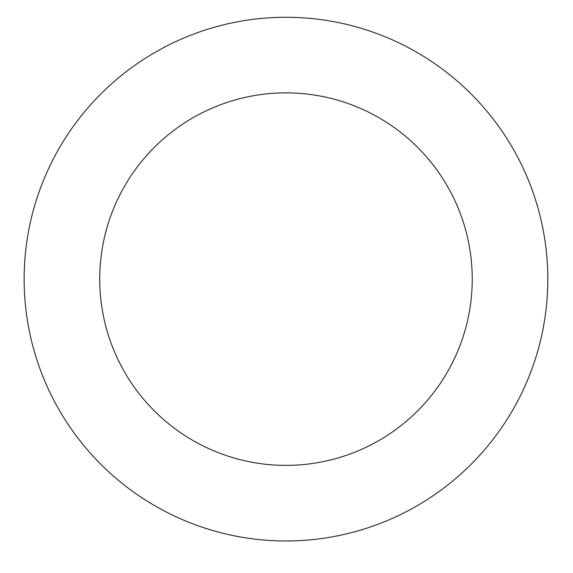 <?xml version="1.0" encoding="UTF-8"?>
<svg xmlns="http://www.w3.org/2000/svg" width="573" height="573" viewBox="0 0 573 573"><rect width="100%" height="100%" fill="white"/><g stroke="black" fill="none" stroke-linecap="round" stroke-linejoin="round"><path stroke-width="0.86" d="M193.61 34.108A261.847 261.847 0 0 0 119.979 481.621A261.847 261.847 0 0 0 544.35 321.632A261.847 261.847 0 0 0 193.61 34.108M220.276 104.838A186.254 186.254 0 0 0 167.896 423.161A186.254 186.254 0 0 0 469.767 309.356A186.254 186.254 0 0 0 220.276 104.838"/></g></svg>
